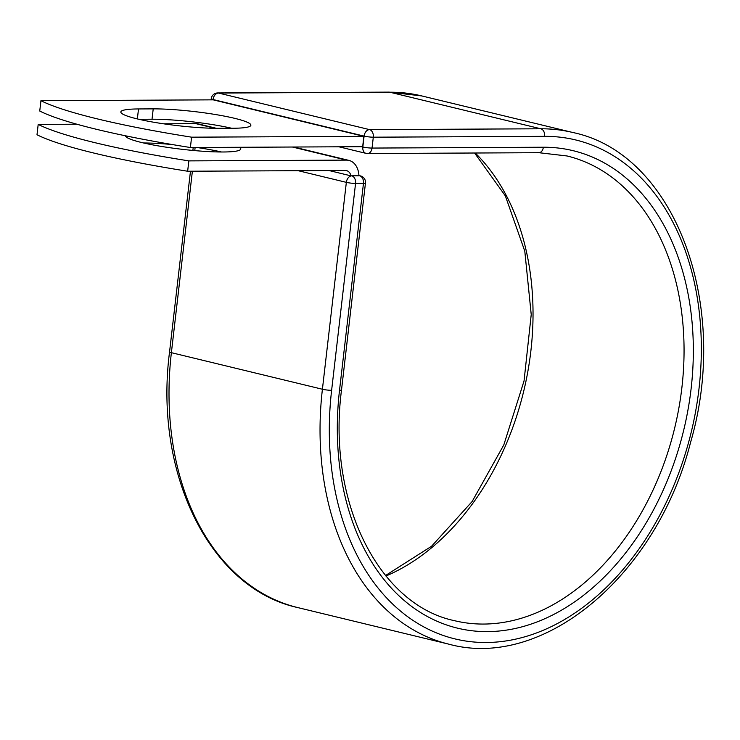 <?xml version="1.0" encoding="UTF-8"?>
<svg xmlns="http://www.w3.org/2000/svg" width="740" height="740" viewBox="0 0 740 740"><rect width="100%" height="100%" fill="white"/><g stroke="black" fill="none" stroke-linecap="round" stroke-linejoin="round"><path stroke-width="1.11" d="M136.965 118.835A58.044 7.067 6.6 0 0 218.504 128.316L233.211 128.242A58.044 7.067 6.6 0 0 250.879 125.227A58.044 7.067 6.6 0 0 216.163 114.645A58.044 7.067 6.6 0 0 153.217 108.873L138.51 108.947A58.044 7.067 6.6 0 0 120.842 111.962A58.044 7.067 6.6 0 0 136.965 118.835M143.514 142.968A58.044 7.067 -173.4 0 1 172.069 144.522M196.905 147.491A58.044 7.067 -173.4 0 1 221.519 151.996M239.566 147.279A58.044 7.067 -173.4 0 1 240.778 148.981A58.044 7.067 -173.4 0 1 204.305 151.339A58.044 7.067 -173.4 0 1 141.571 142.506A58.044 7.067 -173.4 0 1 125.449 135.79M188.848 160.885L187.646 171.236L345.284 170.468A9.972 7.03 -76.4 0 1 346.496 170.607A9.972 7.03 -76.4 0 1 351.038 175.87A6.558 4.625 -76.4 0 1 351.602 175.824L358.946 175.787A20.461 14.43 -76.4 0 0 348.966 160.404A20.461 14.43 -76.4 0 0 346.477 160.118L188.848 160.885A245.967 29.961 6.6 0 1 38.193 124.403L76.867 124.218M163.522 123.793L195.832 123.636A20.461 14.43 -76.4 0 1 198.311 123.922L216.441 128.316M187.646 171.236A245.967 29.961 -173.4 0 1 37 134.754L38.193 124.403M329.05 170.542L351.038 175.87M40.941 100.696L213.222 99.854L363.867 136.336L362.674 146.687L190.393 147.519A245.967 29.961 -173.4 0 1 39.747 111.037L40.941 100.696A245.967 29.961 -173.4 0 0 191.586 137.178L190.393 147.519M231.648 128.251A58.044 7.067 6.6 0 0 152.024 119.223L138.88 119.288M363.867 136.336L191.586 137.178M346.477 160.118L292.411 147.019M215.09 128.297L195.832 123.636M351.602 175.824L358.937 175.648M389.027 92.121L217.727 92.953A6.558 4.579 89.7 0 1 218.504 93.046L389.804 92.213A263.236 185.648 -76.4 0 1 421.735 95.923L389.027 92.121A6.558 4.579 89.7 0 1 389.804 92.213L540.829 128.788A263.236 185.648 -76.4 0 1 572.76 132.488C674.954 153.587 730.87 304.806 690.503 442.64C656.972 574.536 544.122 670.311 448.847 644.17L297.822 607.596C210.077 588.587 153.726 473.868 169.562 351.898A6.558 0.795 6.6 0 0 171.384 352.675L192.381 171.208M194.768 150.608L195.12 147.501M297.822 607.596A263.236 185.648 -76.4 0 1 171.384 352.675L322.409 389.249L346.348 182.355L298.192 170.7M220.946 151.987L216.099 150.812M448.847 644.17A263.236 185.648 -76.4 0 1 322.409 389.249A6.558 0.795 6.6 0 0 331.622 390.322L355.561 183.428A6.558 0.795 -173.4 0 1 346.348 182.355A6.558 4.625 103.6 0 1 351.787 175.87A6.558 4.579 -90.3 0 1 355.561 183.428L363.46 183.391A6.558 4.579 -90.3 0 0 359.686 175.824A6.558 4.625 103.6 0 1 360.482 175.917L358.937 175.547M365.458 183.048A6.558 0.795 -173.4 0 1 363.46 183.391L339.521 390.285A6.558 0.795 6.6 0 0 341.519 389.943L365.458 183.048A6.558 6.558 0 0 0 360.482 175.917M361.555 146.687L362.831 147.001L364.089 136.114L213.065 99.539A6.558 4.625 103.6 0 1 218.504 93.046L369.538 129.62L540.829 128.788A6.558 4.579 89.7 0 1 544.603 136.345A256.678 181.023 -76.4 0 1 699.023 388.528A256.678 181.023 -76.4 0 1 486.041 642.505A256.678 181.023 -76.4 0 1 331.622 390.322M339.521 390.285A245.634 173.234 -76.4 0 0 487.299 631.618A245.634 173.234 -76.4 0 0 691.123 388.574A245.634 173.234 -76.4 0 0 543.345 147.232A6.558 4.579 89.7 0 1 538.859 152.699L567.071 155.974A239.076 168.609 -76.4 0 1 674.677 428.016A239.076 168.609 -76.4 0 1 454.536 620.693C378.75 604.895 326.978 501.97 341.519 389.943M475.228 153.013A239.076 168.609 -76.4 0 1 525.863 381.674A239.076 168.609 -76.4 0 1 385.947 576.016M544.603 136.345L373.302 137.187A6.558 0.795 6.6 0 1 364.089 136.114A6.558 4.625 103.6 0 1 369.538 129.62A6.558 4.579 89.7 0 1 373.302 137.187L372.044 148.065A6.558 4.579 89.7 0 1 367.558 153.531L538.859 152.699M543.345 147.232L372.044 148.065A6.558 0.795 6.6 0 1 362.831 147.001A6.558 4.625 103.6 0 0 365.986 153.347L338.929 146.797M211.113 99.863L211.242 98.762A6.558 0.795 6.6 0 0 213.065 99.539L213.028 99.854M152.024 119.223L153.217 108.873M137.353 118.927L138.51 108.947M348.966 160.404L293.678 147.019M169.562 351.898L190.467 171.218M192.872 150.433L193.214 147.51M572.76 132.488L421.735 95.923M474.59 153.013L505.346 195.878L524.799 251.202L531.227 314.574L524.049 380.924L503.801 444.944L472.111 501.554L431.568 546.25L385.531 575.516M217.727 92.953A6.558 6.558 0 0 0 211.242 98.762M365.986 153.347A6.558 6.558 0 0 0 367.558 153.531"/></g></svg>

